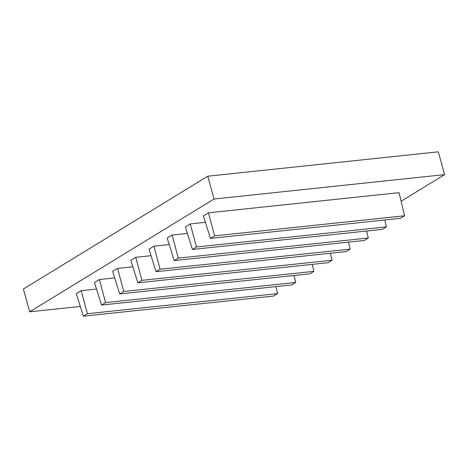 <?xml version="1.0" encoding="UTF-8"?>
<svg xmlns="http://www.w3.org/2000/svg" width="468" height="468" viewBox="0 0 468 468"><rect width="100%" height="100%" fill="white"/><g stroke="black" fill="none" stroke-linecap="round" stroke-linejoin="round"><path stroke-width="0.7" d="M401.117 201.234L444.6 174.628L438.317 151.825L207.769 176.208L23.4 289.013L29.683 311.817L80.303 306.464M444.6 174.628L214.051 199.017L29.683 311.817M214.051 199.017L207.769 176.208M399.081 192.652L208.459 212.811L214.625 235.86L404.568 215.771L399.081 192.652M205.417 222.335L190.283 223.932L185.346 226.957L192.424 249.45L382.414 229.355L386.428 226.892L384.79 219.966M190.283 223.932L196.449 246.981L386.428 226.892M192.424 249.45L196.449 246.981M208.459 212.811L203.393 215.912L210.471 238.405L400.421 218.316L404.568 215.771M210.471 238.405L214.625 235.86M187.387 233.438L172.107 235.059L167.17 238.077L174.248 260.571L364.274 240.47L368.293 238.007L366.631 231.022M151.035 255.686L135.749 257.301L130.818 260.319L137.89 282.812L327.998 262.706L332.017 260.243L330.361 253.258M114.678 277.928L99.397 279.542L94.46 282.561L101.538 305.054L291.722 284.942L295.741 282.479L294.085 275.494M96.502 289.048L81.216 290.663L76.284 293.682L83.362 316.175L273.587 296.057L277.606 293.594L275.945 286.609M132.859 266.807L117.573 268.421L112.642 271.44L119.714 293.933L309.863 273.821L313.882 271.358L312.22 264.373M169.211 244.559L153.925 246.18L148.994 249.198L156.066 271.692L346.139 251.585L350.158 249.122L348.496 242.137M81.216 290.663L87.387 313.712L277.606 293.594M83.362 316.175L87.387 313.712M153.925 246.18L160.097 269.229L350.158 249.122M156.066 271.692L160.097 269.229M99.397 279.542L105.563 302.591L295.741 282.479M101.538 305.054L105.563 302.591M117.573 268.421L123.739 291.47L313.882 271.358M119.714 293.933L123.739 291.47M172.107 235.059L178.273 258.108L368.293 238.007M174.248 260.571L178.273 258.108M135.749 257.301L141.921 280.35L332.017 260.243M137.89 282.812L141.921 280.35"/></g></svg>
